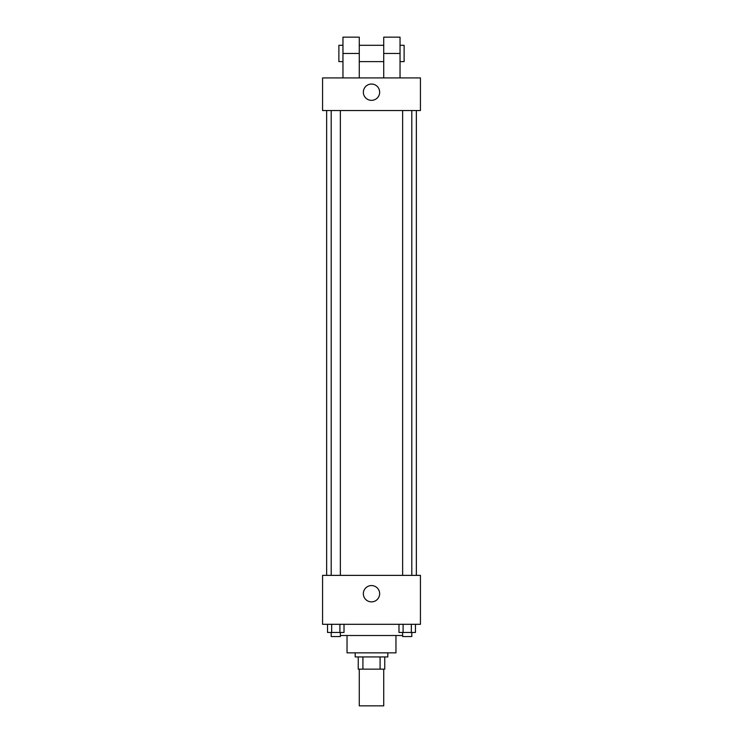 <?xml version="1.0" encoding="UTF-8"?>
<svg xmlns="http://www.w3.org/2000/svg" width="743" height="743" viewBox="0 0 743 743"><rect width="100%" height="100%" fill="white"/><g stroke="black" fill="none" stroke-linecap="round" stroke-linejoin="round"><path stroke-width="1.11" d="M359.268 669.155L359.268 705.85L383.732 705.85L383.732 669.155M380.082 656.923L380.082 669.155L358.247 669.155L358.247 656.923M380.082 669.155L384.753 669.155L384.753 656.923L384.753 669.155M387.809 652.846L387.809 656.923L355.191 656.923L355.191 652.846M362.918 656.923L362.918 669.155M395.963 635.516L395.963 652.846L347.037 652.846L347.037 635.516M402.632 635.516L340.368 635.516M420.427 624.306L322.573 624.306L322.573 575.37L420.427 575.37L420.427 624.306M379.654 593.722A8.154 8.154 0 0 1 367.423 600.781A8.154 8.154 0 0 1 367.423 586.654A8.154 8.154 0 0 1 379.654 593.722M416.349 110.54L416.349 575.37M402.632 575.37L402.632 110.54M340.368 110.54L340.368 575.37M420.427 110.54L322.573 110.54L322.573 77.922L420.427 77.922L420.427 110.54L322.573 110.54M415.458 624.306L415.458 632.46L398.982 632.46L398.982 624.306M411.334 624.306L411.334 632.46M403.096 624.306L403.096 632.46M411.798 632.46L411.798 636.537L402.632 636.537L402.632 632.46M344.018 624.306L344.018 632.46L327.542 632.46L327.542 624.306M339.904 624.306L339.904 632.46M331.666 624.306L331.666 632.46M340.368 632.46L340.368 636.537L331.202 636.537L331.202 632.46M363.346 92.197A8.154 8.154 0 0 1 375.577 85.129A8.154 8.154 0 0 1 375.577 99.256A8.154 8.154 0 0 1 363.346 92.197M383.732 77.922L383.732 53.459L400.04 53.459L400.04 37.15L383.732 37.15L383.732 53.459M383.732 45.304L359.268 45.304M342.96 77.922L342.96 53.459L359.268 53.459L359.268 77.922M359.268 53.459L359.268 37.15L342.96 37.15L342.96 53.459M400.04 77.922L400.04 53.459M400.04 61.613L404.118 61.613L404.118 45.304L400.04 45.304M342.96 45.304L338.882 45.304L338.882 61.613L342.96 61.613M326.651 110.54L326.651 575.37M411.798 575.37L411.798 110.54M331.202 110.54L331.202 575.37M383.732 61.613L359.268 61.613"/></g></svg>
